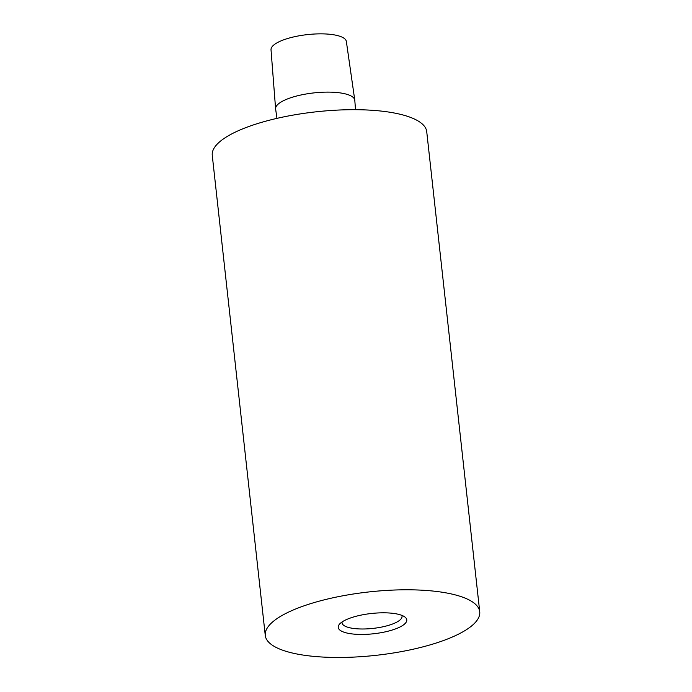 <?xml version="1.0" encoding="UTF-8"?>
<svg xmlns="http://www.w3.org/2000/svg" width="692" height="692" viewBox="0 0 692 692"><rect width="100%" height="100%" fill="white"/><g stroke="black" fill="none" stroke-linecap="round" stroke-linejoin="round"><path stroke-width="1.04" d="M401.663 626.087A34.488 10.198 173.7 0 0 404.751 616.892A34.488 10.198 173.7 0 0 371.379 613.493A34.488 10.198 173.7 0 0 339.556 624.089A34.488 10.198 173.7 0 0 358.577 634.4A34.488 10.198 173.7 0 0 401.663 626.087M401.793 615.344A30.171 8.918 -6.3 0 1 402.043 616.217A30.171 8.918 -6.3 0 1 397.563 621.684A30.171 8.918 -6.3 0 1 364.312 628.976A30.171 8.918 -6.3 0 1 342.056 622.843A30.171 8.918 -6.3 0 1 342.116 621.935M463.735 631.329A107.883 31.893 173.7 0 0 479.738 611.789A107.883 31.893 173.7 0 0 369 591.928A107.883 31.893 173.7 0 0 265.27 635.464A107.883 31.893 173.7 0 0 344.841 657.4A107.883 31.893 173.7 0 0 463.735 631.329M355.524 109.699L354.797 100.349A39.825 11.773 173.7 0 0 354.771 100.124L346.355 41.468A37.896 11.202 173.7 0 0 307.473 34.6A37.896 11.202 173.7 0 0 271.022 49.789L275.606 108.86A39.825 11.773 173.7 0 0 275.632 109.085L276.964 118.367M354.771 100.124A39.825 11.773 173.7 0 0 313.909 92.901A39.825 11.773 173.7 0 0 275.606 108.86M479.738 611.789L426.73 131.696A107.883 31.893 173.7 0 0 316.002 111.827A107.883 31.893 173.7 0 0 212.262 155.371L265.27 635.464"/></g></svg>
